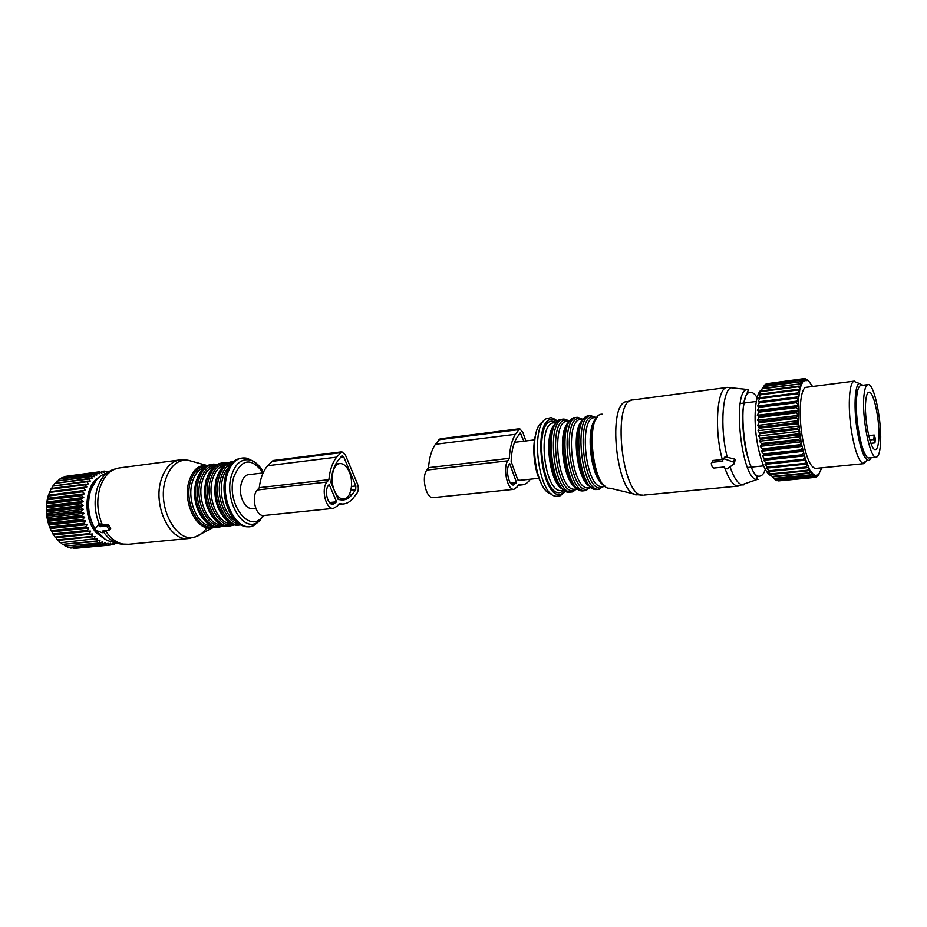 <?xml version="1.0" encoding="UTF-8"?>
<svg xmlns="http://www.w3.org/2000/svg" width="927" height="927" viewBox="0 0 927 927"><rect width="100%" height="100%" fill="white"/><g stroke="black" fill="none" stroke-linecap="round" stroke-linejoin="round"><path stroke-width="1.39" d="M115.481 542.666L113.998 544.253L113.43 544.416L113.361 542.932L110.672 544.96L110.695 543.28L108.447 545.076L107.995 543.199L105.018 544.705L105.284 542.689L102.77 544.103L68.517 547.417L102.179 543.906L102.596 541.75L99.977 542.955L65.11 546.003L99.977 542.955M69.884 547.289L70.788 548.008L105.018 544.705M105.701 539.595L96.617 533.083C82.839 518.738 84.148 486.072 98.633 477.556M116.026 542.816L116.095 543.442L114.624 543.581M116.779 543.002L116.095 543.442M92.167 536.942L91.669 536.397L57.289 539.862L57.798 540.406L95.006 536.466L94.114 538.877L60.29 542.758L94.114 538.877M99.398 542.654L99.965 540.383L96.698 540.974L97.428 538.622L94.635 539.352M102.77 544.103L102.179 543.906M108.355 471.959L105.469 471.53M91.669 536.397L92.746 533.952L89.873 534.172L89.409 533.558L90.672 531.101L87.775 531.078L87.37 530.383L88.807 527.961L85.91 527.672L85.562 526.93L87.173 524.566L84.311 524.022L84.009 523.234L85.805 520.951L82.99 520.174L82.746 519.34L84.716 517.173L81.958 516.165L81.785 515.308L83.917 513.28L81.252 512.04L81.136 511.171L83.418 509.317L80.846 507.88L80.811 507.011L83.221 505.331L80.776 503.72L80.811 502.851L83.337 501.391L81.031 499.618L81.136 498.761L83.766 497.521L81.611 495.621L81.773 494.798L84.508 493.801L82.503 491.785L82.735 491.009L85.527 490.256L83.697 488.17L83.986 487.44L86.825 486.93L85.18 484.798L88.389 483.882L86.918 481.739L87.312 481.136L90.197 481.148L89.34 478.483L92.213 478.738L91.576 476.188L94.415 476.71L93.476 474.67L96.779 475.053L96.559 472.851L99.27 473.824L99.235 471.82L101.866 473.002L101.414 471.322L104.519 472.608L104.218 471.101L104.809 471.101L107.208 472.654L107.034 471.322M108.447 545.076L73.673 548.344L107.856 545.064M110.672 544.96L76.385 548.158M113.43 544.416L111.564 544.601M97.254 541.356L62.376 544.358L96.698 540.974M105.608 544.821L70.788 548.008M104.218 471.101L102.225 471.356M101.414 471.322L102.005 471.24M98.668 472.005L64.612 476.49L99.235 471.82M96.014 473.118L61.912 477.602L96.559 472.851M93.476 474.67L59.34 479.132L93.998 474.311M91.101 476.64L56.918 481.078L91.576 476.188M88.899 479.004L54.681 483.419L89.34 478.483M86.918 481.739L52.665 486.107L87.312 481.136M85.18 484.798L50.892 489.132L51.24 488.471L85.516 484.137M83.697 488.17L49.386 492.446L49.676 491.739L83.986 487.44M82.735 491.009L48.389 495.25L48.158 496.015L82.503 491.785M81.773 494.798L47.416 498.981L47.242 499.792L81.611 495.621M81.136 498.761L46.744 502.886L46.651 503.72L81.031 499.618M80.811 502.851L46.408 506.907L46.373 507.753L80.776 503.72M80.811 507.011L46.385 510.997L46.431 511.855L80.846 507.88M81.252 512.04L46.813 515.945L46.709 515.088L81.136 511.171M81.958 516.165L47.532 519.989L47.347 519.155L81.785 515.308M82.99 520.174L48.552 523.929L48.308 523.118L82.746 519.34M84.311 524.022L49.884 527.718L49.583 526.942L84.009 523.234M85.91 527.672L51.495 531.31L51.136 530.58L85.562 526.93M87.775 531.078L53.36 534.647L52.955 533.964L87.37 530.383M89.409 533.558L55.017 537.081L55.481 537.683L89.873 534.172M66.79 546.188L67.926 547.22M63.812 544.647L65.11 546.003M60.973 542.701L62.376 544.358M58.32 540.348L59.757 542.307M73.082 547.95L73.673 548.344M90.672 531.101L53.812 534.925L55.017 537.081M88.807 527.961L51.935 531.843L52.955 533.964M87.173 524.566L50.29 528.506L51.136 530.58M50.29 528.506L49.884 527.718M85.805 520.951L48.911 524.972L49.583 526.942M48.911 524.972L48.552 523.929M84.716 517.173L47.822 521.264L48.308 523.118M47.822 521.264L47.532 519.989M83.917 513.28L47.022 517.44L47.347 519.155M47.022 517.44L46.813 515.945M83.418 509.317L46.535 513.546L46.709 515.088M46.535 513.546L46.431 511.855M83.221 505.331L46.35 509.63L46.385 510.997M46.35 509.63L46.373 507.753M83.337 501.391L46.489 505.748L46.408 506.907M46.489 505.748L46.651 503.72M83.766 497.521L46.941 501.947L46.744 502.886M46.941 501.947L47.242 499.792M84.508 493.801L47.694 498.286L47.416 498.981M47.694 498.286L48.158 496.015M85.527 490.256L48.389 495.25M48.749 494.798L49.386 492.446M86.825 486.93L49.676 491.739M50.081 491.542L50.892 489.132M51.727 488.413L52.665 486.107M53.696 485.435L54.681 483.419M55.944 482.793L56.918 481.078M58.424 480.51L59.34 479.132M61.136 478.61L61.912 477.602M64.044 477.127L64.612 476.49M46.35 508.888L47.717 520.812M92.746 533.952L55.91 537.706L57.289 539.862M263.117 472.909L249.027 474.624C241.507 474.682 237.683 490.499 242.816 500.881C245.388 506.119 248.575 508.726 252.376 508.691L252.92 508.633M334.473 490.789C336.953 496.269 339.989 499.004 343.569 499.016C350.777 499.074 354.149 482.758 349.305 471.936C346.814 466.327 343.72 463.535 340.035 463.558C332.944 463.523 329.514 479.931 334.473 490.789M117.961 468.147L113.361 469.502C106.014 472.028 100.661 478.228 97.312 488.089C93.824 500.07 94.484 512.11 99.316 524.207L98.563 525.076M99.316 524.207L99.931 523.512L101.727 525.18L100.232 526.698L106.547 526.038L109.131 529.444L108.783 530.395L102.468 531.044L102.978 532.527L102.109 532.747L95.852 530.232L94.994 528.865L98.227 525.227L100.232 526.698M179.166 460.012L119.907 467.857C110.776 469.097 104.148 475.632 100.023 487.451C96.385 500.035 97.208 512.585 102.48 525.122L101.727 525.18M102.48 525.122L108.03 524.531L110.58 527.961L109.131 529.444M110.429 528.842L110.58 527.961M341.681 451.82L273.117 460.499L267.636 465.725C263.175 470.939 260.394 478.262 259.293 487.683L257.3 489.989C250.742 496.687 255.84 516.663 263.766 515.505L264.207 515.47M259.293 487.683L328.888 479.665L326.999 482.017C320.8 488.865 325.84 509.502 333.396 508.367L337.277 506.072L339.12 503.685L342.805 504.033C346.93 503.755 350.545 501.588 353.65 497.556L357.069 493.06C358.587 490.557 358.703 487.498 357.451 483.882L345.423 455.03L341.854 451.797L336.663 457.127C332.457 462.457 329.861 469.966 328.888 479.665M328.459 485.412C323.998 490.36 327.625 505.18 333.071 504.369L336.571 501.797L329.178 484.497L328.459 485.412M338.17 499.468L330.962 482.55C331.646 473.037 334.021 465.69 338.088 460.499L341.623 456.119L342.306 455.713L343.79 457.057L355.864 485.957L355.701 489.78L352.272 494.265C349.479 497.88 346.223 499.815 342.526 500.082L338.17 499.468M329.537 502.538L336.571 501.797M868.703 435.644L874.219 435.041L875.331 438.413L874.937 442.909L870.94 443.338M878.703 440.452C878.159 446.408 877.023 449.444 875.308 449.583C870.418 450.719 863.837 417.463 865.76 400.8C866.339 395.192 867.44 392.318 869.074 392.202C874.045 391.264 880.43 423.639 878.703 440.452M869.827 439.966L873.825 439.537L874.219 435.041M874.937 442.909L873.825 439.537M880.372 445.551C879.688 453.141 878.251 457.023 876.05 457.196C869.885 458.668 861.531 416.455 863.987 395.389C864.729 388.343 866.119 384.751 868.182 384.601C874.474 383.454 882.527 424.276 880.372 445.551M869.306 457.88L868.889 457.915C862.597 459.398 854.196 417.301 856.745 396.281C857.521 389.259 858.947 385.655 861.044 385.505L867.811 384.647M796.478 417.127L759.016 421.565L757.382 420.29L798.414 415.412L796.478 417.127L796.536 418.274L759.074 422.7L757.637 425.447L759.445 428.181L796.942 423.836L798.831 425.076L798.518 421.368L796.838 422.666L796.942 423.836M798.414 415.412L796.316 412.851L796.281 411.75L798.054 410.823L798.135 414.346M757.382 420.29L758.889 417.347L796.316 412.851M758.9 411.136L758.877 412.191L796.258 407.637L796.258 406.571L758.9 411.136L757.405 410.51L759.051 407.289L796.363 402.677L798.112 404.334L798.251 401.171L796.409 401.681L796.363 402.677M762.515 387.915L759.468 394.832L760.777 394.068L760.615 394.798L758.715 398.135L760.047 397.718L758.112 401.878L759.491 401.82L759.398 402.724L757.672 406.026L759.109 406.304L759.051 407.289M763.825 386.2L764.775 384.96L801.473 380.14L802.817 381.6L803.593 380.754L801.473 380.14M801.716 379.873L764.775 384.96M765.493 384.635L766.108 383.917L802.689 379.097L803.697 380.151M812.573 386.489L808.831 381.217L806.525 379.896L806.397 380.696L806.108 379.827L805.123 380.777L802.956 378.958L766.108 383.917M767.336 383.651L803.987 378.656L805.215 379.885M761.762 389.815C755.262 392.167 752.921 419.027 757.405 443.512C760.997 462.167 765.551 472.944 771.079 475.852M761.38 443.523L761.577 444.647L799.086 440.534L798.889 439.386L761.38 443.523L759.375 441.206L760.708 439.224L798.217 435.03L800.14 435.957L799.63 432.26L798.054 433.871L798.217 435.03M759.445 428.181L758.054 430.696L759.989 433.709L758.634 435.98L760.708 439.224M759.016 421.565L759.074 422.7M758.877 412.191L757.313 415.284L758.865 416.246L758.889 417.347M757.637 425.447L798.692 420.649L798.205 416.014M798.402 419.664L796.536 418.274M798.692 420.649L798.518 421.368M758.054 430.696L799.132 425.98L798.831 425.076M799.132 425.98L799.41 430.534L797.498 429.444L759.989 433.709M758.634 435.98L799.734 431.333L799.41 430.534M799.734 431.333L799.63 432.26M759.375 441.206L800.476 436.64L800.14 435.957M800.476 436.64L801.009 441.264L799.086 440.534M765.042 464.334L805.934 460.14L809.816 470.07L814.115 475.273L812.469 476.524L775.632 480.07L769.422 473.732L770.916 474.439L767.927 471.078L769.364 471.461L766.455 467.938L767.846 467.973L765.042 464.334L766.397 464.021L766.096 463.141L763.697 460.313L765.018 459.653L762.446 455.945L763.755 454.925L763.5 453.894L761.299 451.252L762.597 449.908L762.376 448.819L760.267 446.327L801.345 441.831L801.009 441.264M801.345 441.831L802.006 446.408L800.082 445.864L799.862 444.763L762.376 448.819M761.299 451.252L802.006 446.408M802.342 446.849L803.118 451.298L801.195 450.962L800.951 449.919L763.5 453.894M762.446 455.945L803.118 451.298M803.454 451.611L804.335 455.887L802.423 455.76L802.156 454.786L764.752 458.691M763.697 460.313L804.335 455.887M804.659 456.061L805.621 460.105L803.732 460.186L803.454 459.294L766.096 463.141M821.832 467.811L818.39 474.937L818.077 474.265L818.02 475.238L817.185 475.713L816.884 474.937L815.899 475.899L814.277 474.554L814.115 475.273M804.81 380L804.033 380.406M803.593 380.754L803.918 381.426L803.976 380.452M758.112 401.878L798.889 396.756L799.966 388.436L802.817 381.6M798.889 396.756L798.344 399.757L796.652 398.065L759.398 402.724M757.672 406.026L798.529 400.951L798.344 399.757M757.405 410.51L798.321 405.505L798.112 404.334M798.321 405.505L798.043 409.224L796.258 407.637M757.313 415.284L798.286 410.337L798.043 409.224M854.312 381.124L806.652 387.254C800.441 386.536 798.043 413.048 802.411 437.776C806.026 457.011 810.36 467.231 815.389 468.448L815.922 468.402M758.865 416.246L796.281 411.75M798.066 405.852L796.258 406.571M759.109 406.304L796.409 401.681M759.491 401.82L796.722 397.138L796.652 398.065M798.587 396.837L796.722 397.138M798.726 395.551L797.093 393.836L759.92 398.54M760.047 397.718L797.208 393.002L797.093 393.836M799.086 392.909L797.208 393.002M799.283 391.762L797.695 390.047L760.615 394.798M760.777 394.068L797.834 389.317L797.695 390.047M799.734 389.433L797.834 389.317M799.966 388.436L798.448 386.756L761.449 391.53M761.646 390.916L798.622 386.13L798.448 386.756M800.522 386.455L798.622 386.13M800.801 385.62L799.329 383.987L762.434 388.784M762.666 388.274L799.329 383.987M801.438 383.998L799.537 383.477M801.751 383.326L800.349 381.773L763.558 386.582M763.802 386.2L800.349 381.773M802.469 382.086L800.569 381.379M806.108 379.827L803.987 378.656M806.525 379.896L804.682 378.911M807.452 380.244L805.354 378.819M807.88 380.487L806.571 379.595M808.112 380.638L806.757 379.572M778.622 480.881L814.972 477.393L815.899 475.899M776.849 480.673L813.883 477.254L776.849 480.673L775.992 480.035M760.267 446.327L761.577 444.647M800.407 437.648L798.889 439.386M760.546 438.077L798.054 433.871M759.862 432.55L797.371 428.262L797.498 429.444M798.993 426.802L797.371 428.262M759.352 427.023L796.838 422.666M801.31 442.921L799.862 444.763M762.597 449.908L800.082 445.864M802.353 447.984L800.951 449.919M763.755 454.925L801.195 450.962M803.5 452.782L802.156 454.786M765.018 459.653L802.423 455.76M804.729 457.266L803.454 459.294M766.397 464.021L803.732 460.186M767.533 467.173L804.821 463.396L806.05 461.356M806.977 463.906L805.123 464.207L804.821 463.396M767.846 467.973L805.123 464.207M769.039 470.765L806.258 467.046L807.429 465.018M808.39 467.243L806.56 467.741L806.258 467.046M769.364 471.461L806.56 467.741M770.58 473.859L807.718 470.186L808.842 468.193M809.816 470.07L808.031 470.777L807.718 470.186M770.916 474.439L808.031 470.777M772.156 476.42L809.213 472.793L810.279 470.858M811.264 472.376L809.213 472.793M772.492 476.884L809.514 473.268M773.744 478.425L810.696 474.833L811.716 472.979M812.701 474.114L810.696 474.833M774.068 478.772L811.009 475.192M775.308 479.85L812.156 476.293L813.153 474.543M814.543 475.516L813.593 477.15M815.47 475.841L813.883 477.254M816.78 475.829L814.972 477.393M815.505 477.127L817.185 475.713M818.02 475.238L816.281 477.046M817.22 476.142L818.39 474.937M818.947 474.346L817.498 476.107M857.487 382.77L853.813 381.31C848.9 383.164 847.707 408.795 851.67 432.33C854.798 450.151 858.472 460.499 862.701 463.407L863.686 463.662L866.768 460.626M871.183 457.683C870.163 460.012 868.935 460.823 867.487 460.128C863.593 457.382 860.186 447.695 857.29 431.078C853.616 409.131 854.671 385.215 859.178 383.442L862.933 385.261M858.46 388.135C855.25 395.748 855.076 409.78 857.938 430.232C860.221 443.546 862.967 452.109 866.177 455.899M549.155 439.375L551.032 441.252M554.67 473.257L553.268 475.505M723.442 458.772L725.076 456.756L734.566 459.016L733.408 462.028L724.242 458.842L722.527 460.059L722.84 461.183L712.237 462.295L711.241 463.593L712.307 467.22L713.894 468.054L724.485 466.965L724.879 468.274L727.081 468.865L733.964 464.033L734.265 462.747L733.408 462.028M734.844 461.264L735.47 459.641L734.566 459.016M712.11 462.318L712.979 460.476L722.539 459.468M519.56 428.749L440.151 438.819L435.423 444.288C431.6 449.78 429.305 457.567 428.529 467.66L426.814 470.082C421.159 477.127 426.107 498.714 433.094 497.625L433.488 497.59M428.529 467.66L509.294 458.332L507.741 460.812C502.585 468.019 507.44 490.371 513.894 489.329L517.162 486.942L518.68 484.415L521.843 484.879C525.064 484.705 527.88 482.805 530.314 479.201M525.876 440.951L522.84 432.306L519.711 428.726L515.4 434.311C511.924 439.919 509.896 447.926 509.294 458.332M509.074 464.497C505.366 469.711 508.865 485.771 513.512 485.018L516.443 482.33L509.676 463.535L509.074 464.497M524.601 479.804L521.507 480.626L517.753 479.862L511.148 461.484C511.507 451.275 513.349 443.442 516.698 437.973L520.198 432.955L523.882 441.194M510.441 482.967L516.443 482.33M263.129 472.874C251.426 457.115 241.657 458.483 233.801 476.976C225.667 503.906 250.603 535.516 263.129 515.505M262.086 470.024C258.679 464.647 254.716 461.31 250.22 460.012C241.507 458.344 235.203 463.651 231.344 475.945C224.253 499.294 241.599 531.044 256.42 523.048L264.288 515.458M260.058 520.534L253.824 525.47C237.961 534.045 219.363 500.174 226.988 475.227C231.136 462.121 237.88 456.455 247.208 458.262L253.071 461.229M229.583 466.339C226.466 469.062 224.16 473.083 222.689 478.402C218.146 493.824 225.006 515.945 235.759 521.055M232.051 463.106C226.837 465.18 223.094 470.151 220.823 478.019C215.238 496.49 225.864 522.863 238.899 523.674M233.662 461.519L233.627 461.53C226.802 462.446 221.912 467.811 218.957 477.625C212.723 498.019 225.713 526.826 239.861 524.96L240.823 524.867M232.7 461.646L232.04 461.727C225.203 462.643 220.302 468.008 217.347 477.822C211.113 498.205 224.102 526.988 238.262 525.122L239.305 525.018M219.305 471.704L216.153 479.189C213.001 494.473 215.771 507.417 224.45 518.019M224.682 464.902C219.004 466.443 214.937 471.356 212.468 479.641C206.791 498.158 218.239 524.415 231.298 523.593M226.362 463.697C219.05 463.813 213.801 468.992 210.614 479.259C204.056 500.337 218.992 529.491 233.21 524.392M227.474 463.071L223.534 462.828C216.663 463.743 211.738 469.097 208.76 478.877C202.468 499.178 215.493 527.834 229.722 525.968L233.43 525.157M222.596 462.944L221.959 463.025C215.087 463.94 210.151 469.294 207.161 479.062C200.869 499.363 213.894 527.996 228.146 526.119L229.189 526.015M208.981 473.28L206.003 480.429C202.839 495.424 205.516 508.216 214.044 518.807M214.543 466.2C208.876 467.787 204.821 472.677 202.353 480.87C196.64 499.247 208.019 525.296 221.124 524.601M216.269 464.972C208.957 465.145 203.697 470.313 200.51 480.487C193.905 501.426 208.795 530.383 223.094 525.424M217.416 464.346L213.534 464.103C206.628 465.03 201.669 470.36 198.656 480.105C192.318 500.325 205.365 528.842 219.687 526.965L224.334 525.771M212.596 464.23L211.97 464.311C205.052 465.238 200.093 470.557 197.08 480.29C190.73 500.51 203.789 528.993 218.112 527.115L219.166 527.011M198.76 474.856L195.945 481.646C192.77 496.362 195.354 509.004 203.72 519.572M204.485 467.498C198.841 469.12 194.797 473.987 192.329 482.086C186.582 500.325 197.891 526.177 211.032 525.597M206.327 466.211C198.969 466.385 193.673 471.553 190.452 481.681C183.789 502.561 198.737 531.403 213.14 526.455M105.342 473.651C98.575 475.991 93.65 481.669 90.568 490.684C86.848 504.021 88.332 516.733 95.017 528.819M95.933 530.267C100.475 536.872 105.794 540.696 111.889 541.739L116.883 543.037M206.825 527.66C203.685 532.446 199.85 535.505 195.354 536.86C176.57 543.964 156.57 506.814 165.504 479.769C170.139 465.968 177.59 459.444 187.88 460.186L206.698 465.389C198.529 464.844 192.631 470.14 189.015 481.275C182.051 503.037 197.822 533.013 212.758 527.475L214.519 526.826M103.534 531.959C108.424 538.877 114.091 542.874 120.522 543.975L128.691 544.253M105.493 530.731C111.692 540.047 118.946 544.589 127.277 544.392L190.255 538.32M192.526 461.472L187.88 460.186L180.371 459.85C171.507 461.055 165.099 467.729 161.159 479.862C152.793 505.227 169.571 540.962 188.03 538.587L195.354 536.86L214.461 526.814M109.235 525.354L107.787 526.826M103.859 530.904L102.897 531.878M101.344 524.3L99.792 525.864M108.03 524.531L106.547 526.038M257.3 489.989L326.999 482.017M267.636 465.725L336.663 457.127M271.391 461.449L340.221 452.747M330.313 503.315L335.852 502.724M340.533 457.463L343.79 457.057M351.495 486.443L355.864 485.957M350.881 490.313L355.701 489.78M349.305 494.589L352.272 494.265M865.1 454.137L864.034 452.596M857.116 391.831L857.799 390.093M551.635 493.998C534.705 492.376 527.278 427.115 543.396 421.727M557.857 421.275C554.242 418.726 551.785 417.556 550.487 417.741L548.784 418.181C529.178 418.83 537.266 497.509 556.849 496.246L560.314 495.702L565.806 491.183M568.923 478.749L569.468 475.006M565.041 436.223L563.674 432.7M565.644 491.09L560.696 494.323C541.217 499.838 531.959 418.297 552.191 419.375L557.706 421.414M564.346 430.244L565.574 432.851M570.731 478.17L570.117 480.997M564.439 490.256L560.487 492.48C541.982 497.648 533.199 420.255 552.399 421.217L556.721 422.492C544.126 431.113 550.221 484.682 564.473 490.29M561.994 490.464L561.252 490.534C543.94 493.06 536.617 422.017 554.265 422.851L556.64 422.55M564.207 430.684L565.516 433.141M570.615 477.903L569.885 480.592M562.874 489.247C549.097 483.871 543.21 432.167 555.424 423.824M570.314 492.121L569.526 492.202C551.136 494.902 543.245 418.425 561.982 419.363L563.384 419.178M572.434 491.913L571.635 491.994C553.292 494.682 545.389 418.147 564.091 419.085L564.161 419.085M577.092 432.515L578.645 436.605M582.631 471.576L582.04 475.91M577.081 488.946L573.906 490.51C556.015 495.563 547.347 419.131 565.91 420.116L569.329 420.928M577.428 430.939L578.888 434.299M583.384 473.767L582.724 477.382M575.412 489.108L574.682 489.189C557.637 491.692 550.256 420.255 567.637 421.148L570.151 420.823M577.764 429.607L579.155 432.411M584.068 475.551L583.338 478.599M576.548 487.961C562.828 482.816 556.826 430.105 569.039 422.005M578.158 489.004C563.987 483.639 557.764 429.039 570.372 420.626M583.813 490.777L583.037 490.858C564.937 493.535 556.988 416.64 575.447 417.637L576.872 417.451M585.957 490.568L585.169 490.638C567.115 493.315 559.166 416.35 577.567 417.359L577.637 417.359M590.812 431.889L592.063 435.389M595.98 469.746L595.54 473.442M590.569 487.59L587.451 489.166C569.85 494.207 561.125 417.347 579.41 418.39L582.782 419.213M591.136 430.093L592.307 432.909M596.768 472.11L596.258 475.122M588.958 487.753L588.251 487.822C571.484 490.313 564.045 418.483 581.148 419.421L583.801 419.085M591.461 428.587L592.573 430.904M597.475 473.998L596.918 476.501M590.348 486.652C576.71 481.75 570.592 428.019 582.782 420.174M591.994 487.706C577.903 482.596 571.565 426.93 584.149 418.784M597.452 489.421L596.698 489.502C578.9 492.156 570.893 414.832 589.039 415.887L590.511 415.702M599.618 489.213L598.854 489.282C581.102 491.936 573.083 414.543 591.194 415.609L591.264 415.609M604.195 486.223L601.136 487.799C583.848 492.828 575.064 415.551 593.048 416.64L596.362 417.486M602.666 486.374L598.854 489.282L596.188 489.491M605.076 486.13L601.959 486.443C585.482 488.911 577.985 416.687 594.81 417.683L597.243 417.37M604.091 485.227C590.742 480.116 584.624 426.455 596.49 418.471M603.941 485.064C591.866 476.351 586.582 429.885 596.374 418.668M765.308 469.41C763.987 473.338 762.307 475.528 760.279 476.003C745.389 481.588 735.007 390.163 750.777 392.353C752.851 392.364 754.972 394.126 757.139 397.637M758.193 479.444L757.092 479.502C741.368 480.719 731.612 388.9 747.498 389.502L747.973 389.467M634.126 493.964L609.908 488.181C592.48 490.58 584.462 413.303 602.202 414.195M743.918 484.844L742.678 484.925C738.286 484.311 734.068 478.274 730.012 466.814M727.278 457.347C719.445 427.046 722.608 387.266 732.318 387.451L732.851 387.416M631.855 400.128L627.695 401.576C606.165 399.885 616.397 498.135 637.44 494.763L643.071 495.157C621.82 498.448 611.38 398.286 633.106 399.919L726.861 387.509M738.946 486.003L738.031 486.096C733.535 485.841 729.178 479.954 724.972 468.413M722.272 459.491C713.802 428.367 717.208 386.292 727.544 387.416L747.498 389.502C748.39 389.456 748.286 390.603 747.185 392.944C745.308 396.096 743.778 402.909 742.608 413.407C742.446 425.864 743.605 438.552 746.108 451.461C749.445 463.094 752.307 470.557 754.671 473.836L757.035 477.138L757.092 479.502L738.031 486.096L643.998 495.076M712.979 460.476L712.237 462.295M725.076 456.756L724.242 458.842M426.814 470.082L507.741 460.812M435.423 444.288L515.4 434.311M438.645 439.792L518.332 429.711M511.125 483.813L515.852 483.315M518.714 434.786L521.495 434.439M252.376 508.691L255.782 508.332M338.448 499.56L343.569 499.016M335.713 464.079L339.56 463.616M225.551 475.818C218.853 500.059 234.728 534.022 253.824 525.47L264.16 515.47M263.419 472.26C258.32 464.659 253.917 460.568 250.22 460.012L247.208 458.262C236.373 456.768 229.189 462.48 225.667 475.389M216.709 478.425C210.985 498.552 222.77 526.374 238.262 525.122L240.811 524.867M228.494 462.608C223.013 465.041 219.12 470.174 216.825 478.008M206.536 479.653C200.626 499.792 212.909 527.59 228.146 526.119L234.404 524.752M218.563 463.836C212.978 466.211 209.004 471.345 206.651 479.247M196.466 480.87C190.359 501.02 203.106 528.772 218.112 527.115L219.687 526.965M208.702 465.064C203.025 467.382 198.992 472.515 196.582 480.476M105.157 539.294L95.597 530.105M94.948 529.108C88.111 517.254 86.512 504.67 90.151 491.345M96.593 479.618L90.313 490.835M110.672 528.599L109.212 530.093M104.577 530.904L102.978 532.527M263.766 515.505L333.396 508.367M338.506 504.485L342.805 504.033M876.05 457.196L868.889 457.915M815.389 468.448L863.686 463.662M867.487 460.128L862.701 463.407M859.178 383.442L853.813 381.31M534.543 439.896L514.52 442.33M538.911 478.286L519.213 480.371M541.646 483.964C534.358 471.947 531.519 447.37 535.887 433.929M564.369 430.14L565.586 432.747M570.777 478.262L570.163 481.078M564.346 490.221L561.252 490.534L561.646 491.414L564.068 490.256M569.421 479.722L570.082 476.605M565.285 434.531L563.94 431.646M556.281 422.596L554.485 422.144L554.161 422.851M568.888 492.179L573.651 491.148L575.007 490.209L574.172 489.873L574.682 489.189L577.892 488.865M564.091 419.085L567.776 420.313L567.521 421.148M582.469 490.846L587.301 489.583L588.251 487.822L591.588 487.486M577.567 417.359L580.765 418.483L581.02 419.433M591.194 415.609L594.613 417.695M735.47 459.641L734.265 462.747M756.27 401.484L740.209 403.512M763.605 465.864L747.498 467.498M433.094 497.625L513.894 489.329M518.17 485.273L521.843 484.879"/></g></svg>
